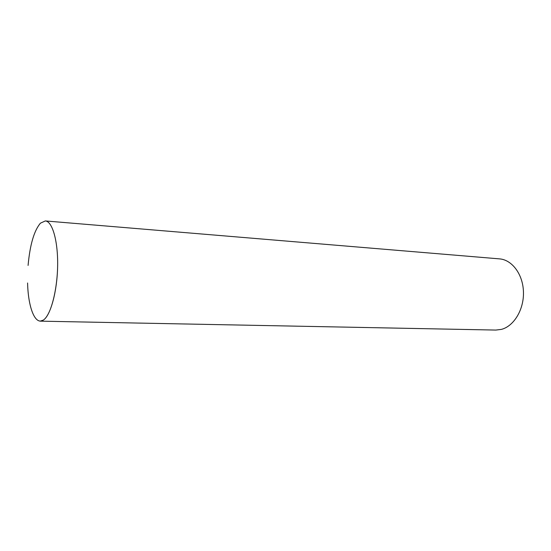 <?xml version="1.0" encoding="UTF-8"?>
<svg xmlns="http://www.w3.org/2000/svg" width="551" height="551" viewBox="0 0 551 551"><rect width="100%" height="100%" fill="white"/><g stroke="black" fill="none" stroke-linecap="round" stroke-linejoin="round"><path stroke-width="0.83" d="M27.591 282.994C28.163 307.672 35.181 325.627 43.343 320.09C51.512 314.979 58.585 285.122 57.566 257.82M28.08 265.437C29.981 244.713 34.1 230.628 40.443 223.169L45.32 220.937C52.393 221.268 58.124 241.152 57.628 266.271C57.201 291.376 50.596 315.413 43.343 320.09L40.161 321.15L495.831 330.07L501.403 329.388C513.945 326.185 524.035 309.517 523.45 291.92C522.982 274.308 512.051 259.769 499.495 258.874L45.32 220.937"/></g></svg>
